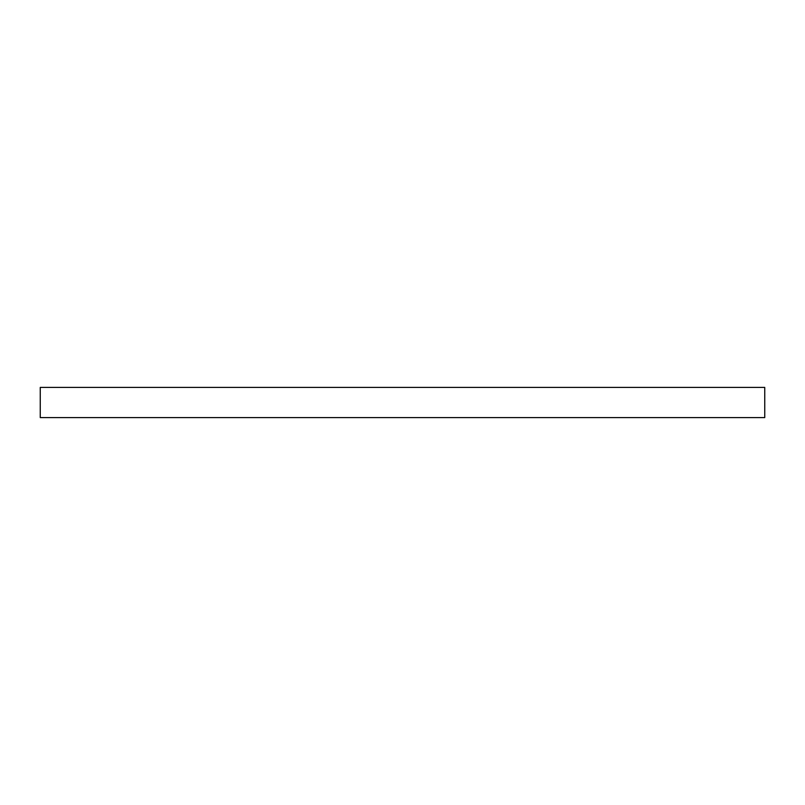 <?xml version="1.0" encoding="UTF-8"?>
<svg xmlns="http://www.w3.org/2000/svg" width="805" height="805" viewBox="0 0 805 805"><rect width="100%" height="100%" fill="white"/><g stroke="black" fill="none" stroke-linecap="round" stroke-linejoin="round"><path stroke-width="0.6" stroke-dasharray="4.03 3.02" d="M764.75 387.406L764.75 417.594L40.25 417.594L40.25 387.406L764.75 387.406"/><path stroke-width="1.21" d="M764.75 417.594L764.75 387.406L40.25 387.406L40.25 417.594L764.75 417.594"/></g></svg>
